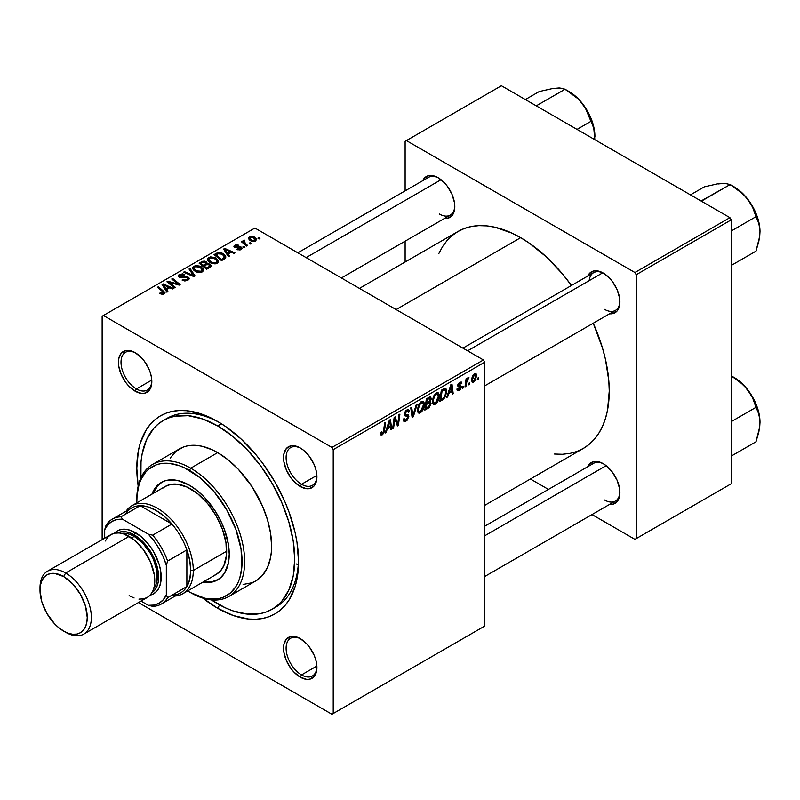 <?xml version="1.0" encoding="UTF-8"?>
<svg xmlns="http://www.w3.org/2000/svg" width="800" height="800" viewBox="0 0 800 800"><rect width="100%" height="100%" fill="white"/><g stroke="black" fill="none" stroke-linecap="round" stroke-linejoin="round"><path stroke-width="1.2" d="M300.89 638.99A21.79 12.58 -120 0 0 286.11 648.6A21.79 12.58 -120 0 0 301.51 674.92L300.23 677.14A23.6 13.63 60 0 1 283.54 648.23A23.6 13.63 60 0 1 300.23 638.6L296.97 637.09L290.96 636.49L286.35 639.15L283.86 644.66L283.86 652.18L286.35 660.56L290.96 668.54L293.84 671.98L300.23 677.14L306.62 679.36L309.5 679.24L314.11 676.59L316.6 671.08L316.6 663.56L315.65 659.39L314.11 655.17L309.5 647.2L306.62 643.75L300.23 638.6A23.6 13.63 60 0 1 316.92 667.5A23.6 13.63 60 0 1 300.23 677.14L301.51 674.92A21.79 12.58 60 0 1 287.28 655.72A21.79 12.58 60 0 1 290.62 638.26A21.79 12.58 60 0 1 300.89 638.99M135.79 353.03A21.79 12.58 -120 0 0 121.01 362.64A21.79 12.58 -120 0 0 136.41 388.95L135.13 391.18A23.6 13.63 60 0 1 118.44 362.27A23.6 13.63 60 0 1 135.13 352.64L128.74 350.41L125.86 350.53L121.25 353.19L118.76 358.7L118.76 366.22L121.25 374.6L125.86 382.58L128.74 386.02L135.13 391.18L141.52 393.4L144.4 393.28L149.01 390.63L151.5 385.12L151.5 377.6L150.55 373.43L149.01 369.21L144.4 361.24L141.52 357.79L135.13 352.64A23.6 13.63 60 0 1 151.82 381.54A23.6 13.63 60 0 1 135.13 391.18L136.41 388.95A21.79 12.58 60 0 1 122.18 369.76A21.79 12.58 60 0 1 125.52 352.3A21.79 12.58 60 0 1 135.79 353.03M300.89 448.35A21.79 12.58 -120 0 0 286.11 457.96A21.79 12.58 -120 0 0 301.51 484.27L300.23 486.5A23.6 13.63 60 0 1 283.54 457.59A23.6 13.63 60 0 1 300.23 447.95L293.84 445.73L290.96 445.85L286.35 448.51L283.86 454.02L283.86 461.54L286.35 469.92L290.96 477.9L293.84 481.34L300.23 486.5L306.62 488.72L309.5 488.6L314.11 485.94L316.6 480.44L316.6 472.92L315.65 468.75L314.11 464.53L309.5 456.56L303.49 450.2L300.23 447.95A23.6 13.63 60 0 1 316.92 476.86A23.6 13.63 60 0 1 300.23 486.5L301.51 484.27A21.79 12.58 60 0 1 287.28 465.07A21.79 12.58 60 0 1 290.62 447.62A21.79 12.58 60 0 1 300.89 448.35M151.77 380.09L136.41 388.95L151.77 380.09M316.87 666.05L301.51 674.92L316.87 666.05M316.87 475.41L301.51 484.27L316.87 475.41M462.93 348.14L593.6 272.69A21.79 12.58 60 0 1 603.87 273.42A21.79 12.58 -120 0 0 589.2 280.63M587.78 276.05A23.6 13.63 60 0 1 603.21 273.03L599.96 271.52L593.94 270.92L589.33 273.58L587.78 276.05M422.68 180.73A23.6 13.63 60 0 1 438.11 177.71L431.73 175.49L428.84 175.61L424.24 178.26L422.68 180.73M587.78 466.69A23.6 13.63 60 0 1 603.21 463.67L599.96 462.16L593.94 461.57L589.33 464.22L587.78 466.69M163.21 420.55A108.94 62.89 60 0 1 217.68 425.94L221.44 423.77L217.68 425.94L202.65 418.97L188.2 415.69L174.89 416.22L168.81 417.92L163.21 420.55L158.14 424.08L153.63 428.49L146.51 439.76L142.13 453.92L141.02 461.91L140.91 477.85A108.94 62.89 60 0 1 163.21 420.55L167.06 418.32A108.94 62.89 60 0 1 219.63 422.65A108.94 62.89 -120 0 0 165.17 419.49M217.68 608.28A114.38 66.04 60 0 1 202.82 598.11L217.68 608.28L233.46 615.6L248.63 619.04L255.81 619.26L262.62 618.48L268.99 616.7L274.87 613.95L280.2 610.23L284.93 605.6L289.01 600.09L295.08 586.68L297.01 578.91L298.56 561.58L297.01 542.47L295.08 532.46L289.01 512.04L284.93 501.83L274.87 481.87L262.62 463.18L255.81 454.53L241.16 439.07L225.61 426.52L217.68 421.49L201.9 414.18L186.73 410.73L179.55 410.51L172.75 411.29L166.37 413.07L160.49 415.83L155.16 419.54L150.43 424.17L146.35 429.68L140.28 443.09L138.35 450.87L136.8 468.19L138.18 486.14A114.38 66.04 60 0 1 217.68 421.49L217.68 421.49A114.38 66.04 60 0 1 298.56 561.58A114.38 66.04 60 0 1 217.68 608.28L219.62 604.92L217.68 608.28M359.44 288.39L458.02 231.47A125.28 72.33 -120 0 1 520.66 237.67L529.34 243.18L546.38 256.92L562.42 273.86L571.45 285.48A125.28 72.33 -120 0 0 520.66 237.67L396.13 309.57L520.66 237.67L511.98 233.15L494.95 227.23L486.76 225.89L478.9 225.64L471.45 226.5L464.47 228.45L458.02 231.47L452.19 235.54L447.01 240.61L442.54 246.64L438.82 253.57M554.56 454.04L562.42 454.28L569.88 453.43L576.86 451.48L583.3 448.45A125.28 72.33 -120 0 0 593.24 323.22L602.5 348.07L605.43 359.21L608.82 380.83L609.25 391.11L607.54 410.08L605.43 418.6L602.5 426.36L598.79 433.28L594.32 439.31L589.14 444.39L583.3 448.45L484.72 505.37M484.72 526.2L593.6 463.33A21.79 12.58 60 0 1 603.87 464.06M297.83 252.82L428.5 177.37A21.79 12.58 60 0 1 438.77 178.1M102.14 316.24L102.14 539.67L102.14 316.24L254.91 228.04L483.43 359.97L331.94 447.44L103.42 315.5L331.94 447.44L333.22 449.66L333.22 713.53L484.72 626.07L484.72 362.2L333.22 449.66L333.22 713.53L331.94 714.27L138.45 602.56L331.94 714.27L484.72 626.07L331.94 714.27L484.72 626.07L484.72 362.2L483.43 359.97L484.72 362.2L333.22 449.66L331.94 447.44L483.43 359.97L254.91 228.04L102.14 316.24M439.31 395.86L437.8 401.51L434.38 404.52L433.06 404.04L432.35 402.21L433.38 396.47L436.56 392.85L438.14 392.79L439.16 394.32L439.31 395.86L438.22 392.83L436.21 393.03L433.54 396.14L432.31 401.44L433.47 404.37L435.4 404.15L432.38 402.4L435.4 404.15C438.03 401.91 439.33 399.14 439.31 395.86L438.29 395.26L439.31 395.86M448.78 393.46L447.67 396.92L446.66 397.51L450.84 384.72L451.98 384.06L453.21 393.73L452.27 394.27L451.97 391.61L448.78 393.46L451.97 391.61L452.27 394.27L453.21 393.73L451.98 384.06L450.84 384.72L446.66 397.51L447.67 396.92L446.98 396.52L447.67 396.92L448.78 393.46L448.11 393.07L448.78 393.46M382.33 434.78L380.72 434.72L380.57 432.56L381.51 431.89L381.99 433.68L383.25 432.52L384.7 422.91L385.64 422.36L383.92 432.96L382.33 434.78L384.53 430.61L385.64 422.36L384.7 422.91L383.62 430.88L382.39 433.54L381.43 432.84L381.51 431.89L380.57 432.56L380.99 434.99L382.33 434.78L380.5 433.72L382.33 434.78M408.85 416.42L407.1 420.3L405.44 421.4L403.89 421.4L403.25 419.19L404.18 418.53L404.49 420L405.62 420.08L407.88 417.46L407.61 416.24L405.01 415.86L404.25 414.9L404.35 413.07L405.73 410.78L407.72 409.67L409.14 410.5L409.32 411.79L408.39 412.44L408.11 411.26L407 411.13L405.12 413.5L405.47 414.39L408.28 414.77L408.85 416.42L408.23 414.74L405.47 414.39L405.12 413.67L406.67 411.3L407.93 411.12L408.39 412.44L409.32 411.79L408.56 409.79L406.7 410.07L404.18 414.27L405.24 415.93L407.68 416.29L407.92 417.06L406.1 419.85L404.42 419.92L404.18 418.53L403.25 419.19L403.99 421.46L406.03 421.1L403.26 419.5L406.03 421.1L408.85 416.42L404.22 413.75L408.85 416.42M417.25 404.11L413.33 416.75L412.13 417.44L410.76 407.86L411.7 407.32L412.88 415.53L416.25 404.69L417.25 404.11L416.25 404.69L412.88 415.53L411.7 407.32L410.76 407.86L412.13 417.44L413.33 416.75L411.92 415.94L413.33 416.75L417.25 404.11M424.38 404.48L422.86 410.14L419.44 413.15L418.12 412.66L417.41 410.84L418.6 404.76L421.98 401.34L423.2 401.42L424.23 402.94L424.38 404.48L423.28 401.46L421.27 401.66L418.6 404.76L417.37 410.07L418.53 413L420.46 412.77L417.44 411.03L420.46 412.77C423.09 410.53 424.39 407.77 424.38 404.48L423.35 403.89L424.38 404.48M478.4 377.7L478.18 379.31L477.25 379.85L477.44 378.26L478.4 377.7L477.44 378.26L477.25 379.85L478.18 379.31L477.37 378.84L478.18 379.31L478.4 377.7M431.03 403.31L429.47 407.18L424.84 410.11L426.36 398.85L429.6 397.06L430.86 397.35L431.08 399.42L429.91 401.86L431.03 403.31L429.91 401.86L431.14 398.61L429.91 396.98L426.36 398.85L424.84 410.11L428.44 408.03L427.39 407.42L428.44 408.03L431.03 403.31L428.67 401.94L431.03 403.31M387.27 428.97L386.17 432.43L385.16 433.02L389.33 420.23L390.47 419.57L391.7 429.24L390.76 429.78L390.46 427.12L387.27 428.97L390.46 427.12L390.76 429.78L391.7 429.24L390.47 419.57L389.33 420.23L385.16 433.02L386.17 432.43L385.48 432.04L386.17 432.43L387.27 428.97L386.6 428.58L387.27 428.97M394.54 421.27L393.57 428.16L392.63 428.7L394.17 417.44L395.15 416.87L397.72 424.19L398.97 414.66L399.92 414.12L398.4 425.37L397.42 425.94L394.83 418.64L394.54 421.27L394.83 418.64L397.42 425.94L398.4 425.37L399.92 414.12L398.97 414.66L397.72 424.19L395.15 416.87L394.17 417.44L392.63 428.7L393.57 428.16L392.77 427.69L393.57 428.16L394.54 421.27L393.71 420.79L394.54 421.27M459.21 389.45L457.87 388.34L456.94 389.15L459.17 390.42L457.88 390.81L457.07 390.1L456.94 389.01L457.87 388.34L458.85 389.62L460.42 387.86L460.15 386.98L457.95 386.41L457.89 384.63L459.34 382.54L461.24 382L461.84 383.35L460.91 384.03L460.58 383.15L459.8 383.19L458.69 384.75L458.93 385.55L461.26 386.29L460.69 389L459.17 390.42L461.37 386.96L460.9 385.86L458.69 384.86L459.67 383.26L460.91 384.03L461.84 383.35L461.31 382.03L459.71 382.29L457.75 385.57L458.22 386.68L460.44 387.59L459.21 389.45L457.09 388.9M443.88 398.86L439.78 401.48L441.3 390.23L445.19 388.36L446.26 389.14L446.65 390.75L445.63 396.19L443.88 398.86L446.67 391.38L445.72 388.52L441.3 390.23L439.78 401.48L442.44 399.94L441.39 399.34L442.44 399.94L443.88 398.86L442.99 398.35L443.88 398.86M476.66 375.66L475.05 380.79L473.51 382.13L472.07 382.05L471.68 378.56L473.13 374.99L475.43 373.47L476.41 374.14L476.66 375.66L475.93 373.61L474.48 373.76L471.53 380.28L472.25 382.17L473.75 382L471.54 380.73L473.75 382L476.66 375.66L475.53 375.01L476.66 375.66M469.76 382.69L469.54 384.3L468.61 384.84L468.8 383.24L469.76 382.69L468.8 383.24L468.61 384.84L469.54 384.3L468.73 383.83L469.54 384.3L469.76 382.69M466.42 383.09L465.94 386.38L465 386.92L466.1 378.74L467.05 378.19L466.81 379.89L467.81 377.81L468.96 377.23L467.08 380.19L466.42 383.09L468.96 377.23L466.81 379.89L467.05 378.19L466.1 378.74L465 386.92L465.94 386.38L465.13 385.91L465.94 386.38L466.42 383.09L465.58 382.6L466.42 383.09M463.46 386.33L463.24 387.94L462.31 388.48L462.5 386.88L463.46 386.33L462.5 386.88L462.31 388.48L463.24 387.94L462.43 387.47L463.24 387.94L463.46 386.33M244.99 247.11L243.92 246.24L242.97 246.79L244.06 247.65L244.99 247.11L243.92 246.24L242.97 246.79L244.06 247.65L244.99 247.11M251.29 243.47L250.23 242.6L249.27 243.15L250.36 244.01L251.29 243.47L250.23 242.6L249.27 243.15L250.36 244.01L251.29 243.47M217.26 263.25L218.46 261.97L218.43 260.51L215.22 257.59L210.56 256.87L207.72 258.53L207.67 260.21L209.3 262.14L211.84 263.48L215.13 263.89L217.26 263.25L218.59 261.3L215.96 257.97L208.86 257.46L207.55 259.78L210.29 262.79L217.26 263.25M229.42 256.09L228.08 254.04L231.27 252.2L234.02 253.44L234.96 252.9L224.74 248.42L223.6 249.08L228.41 256.68L229.42 256.09L228.08 254.04L231.27 252.2L234.02 253.44L234.96 252.9L224.74 248.42L223.6 249.08L228.41 256.68L229.42 256.09M207.05 263.69L206.09 261.71L206.09 264.85L206.09 261.71L202.82 261.25L202.82 262.3L202.82 261.25L201.43 261.88L201.43 263.1L201.43 261.88L199.13 263.21L206.59 269.28L211 266.48L210.46 264.42L207.05 263.69L206.69 262.13L204.58 261.16L202.62 261.31L199.13 263.21L206.59 269.28L210.19 267.2L211.21 265.8L209.98 264.09L207.05 263.69L207.23 263.11M195.08 275.92L190.02 268.47L189.01 269.05L193.35 275.44L184.47 271.67L183.52 272.22L193.88 276.61L195.08 275.92L190.02 268.47L189.01 269.05L193.35 275.44L184.47 271.67L183.52 272.22L193.88 276.61L195.08 275.92M160.38 293.8L163.32 294.26L164.99 292.52L158.41 286.72L157.46 287.27L163.62 292.49L162.73 293.43L160.46 292.68L159.64 293.28L164.2 293.89L165.03 292.78L158.41 286.72L157.46 287.27L162.74 291.56L163.21 293.25L160.46 292.68L159.64 293.28L160.38 293.8M175.33 287.33L168.96 282.21L179.17 285.11L180.15 284.54L172.68 278.48L171.74 279.02L178.11 284.15L167.91 281.23L166.93 281.8L174.38 287.87L175.33 287.33L168.96 282.21L179.17 285.11L180.15 284.54L172.68 278.48L171.74 279.02L178.11 284.15L167.91 281.23L166.93 281.8L174.38 287.87L175.33 287.33M167.92 291.61L166.57 289.55L169.76 287.71L172.51 288.95L173.45 288.41L163.24 283.93L162.09 284.59L166.91 292.19L167.92 291.61L166.57 289.55L169.76 287.71L172.51 288.95L173.45 288.41L163.24 283.93L162.09 284.59L166.91 292.19L167.92 291.61M180.09 276.75L180.37 275.12L183.93 275.19L184.58 274.48L179.35 274.5L179.35 277.39L179.35 274.5L178.16 275.95L179.22 277.32L187.23 277.64L187.82 278.45L186.91 280.66L186.91 279.56L184.46 280.08L184.46 280.92L184.46 280.08L183.18 279.62L183.18 280.59L182.9 279.45L182.9 280.47L182.9 279.45L182.08 280.05L187.9 280.2L188.96 279.29L188.93 277.78L187.16 276.64L179.84 276.57L179.66 275.73L180.72 274.94L183.93 275.19L184.77 274.6L182.68 273.87L179.11 274.64L178.27 275.5L178.42 276.68L180.61 277.81L186.76 277.43L187.81 278.36L186.91 279.56L184.8 280.11L182.9 279.45L182.08 280.05L184.94 280.97L187.9 280.2L189.19 278.55L188.08 277.05L181.25 277.01L179.57 276.06L179.57 277.5M202.33 271.87L203.52 270.59L203.5 269.13L200.28 266.21L195.62 265.49L192.79 267.15L192.73 268.83L194.36 270.76L196.9 272.1L200.19 272.52L202.33 271.87L203.65 269.92L201.02 266.6L193.92 266.08L192.61 268.41L195.35 271.41L202.33 271.87M236.59 249.54L240.03 249.96L242.08 248.04L240.15 246.78L235.64 246.96L235.58 245.8L238.92 245.22L235.73 244.9L233.99 246.09L234.71 247.51L240.82 248.05L239.89 249.21L237.29 248.86L236.59 249.54L241.04 249.53L242.1 248.22L241.35 247.16L239.69 246.75L235.5 246.89L235.58 245.8L238.92 245.22L234.81 245.3L233.92 246.45L234.71 247.51L240.49 247.74L240.26 249.03L237.29 248.86L236.59 249.54M224.19 259.12L225.63 257.87L225.72 256.32L224.48 254.58L221.93 253.03L217.92 252.6L214.06 254.59L221.53 260.65L225.42 258.16L225.85 257.06L223.11 253.61L217.57 252.7L214.06 254.59L221.53 260.65L224.19 259.12M255.62 241.11L256.46 239.01L253.98 236.82L250.75 236.35L248.62 237.78L249.05 239.47L250.44 240.68L254.48 241.53L256.6 239.66L254.49 237.09L249.58 236.78L248.54 238.2L250.79 240.89L255.62 241.11M243.42 240.33L243.42 243.39L243.42 240.33L243.38 243.36L243.38 242.05L242.26 241.14L242.26 242.45L242.26 241.14L241.31 241.68L246.75 246.09L247.69 245.55L244.25 242.48L243.97 241.39L244.94 240.91L244.29 240.1L243.08 240.73L243.38 242.05L242.26 241.14L241.31 241.68L246.75 246.09L247.69 245.55L245.55 243.76L244.27 241.06L244.94 240.91L244.29 240.1L243.03 241.03M259.93 238.48L258.86 237.62L257.91 238.17L259 239.02L259.93 238.48L258.86 237.62L257.91 238.17L259 239.02L259.93 238.48M405.12 141.32L405.12 190.87L405.12 141.32L501.4 85.73L729.92 217.66L634.92 272.51L406.4 140.58L634.92 272.51L636.21 274.73L636.21 538.61L731.21 483.76L731.21 219.88L636.21 274.73L636.21 538.61L634.92 539.35L592 514.57L634.92 539.35L731.21 483.76L634.92 539.35L731.21 483.76L731.21 219.88L729.92 217.66L731.21 219.88L636.21 274.73L634.92 272.51L729.92 217.66L501.4 85.73L405.12 141.32M405.12 241.19L405.12 262.01L405.12 241.19M548.43 489.41L530.39 479L548.43 489.41M609.57 504.43L612.48 504.32L617.09 501.66L619.58 496.15L619.58 488.63L617.09 480.25L612.48 472.27L606.47 465.92L603.21 463.67A23.6 13.63 60 0 1 619.9 492.58A23.6 13.63 60 0 1 609.57 504.43M444.47 218.47L447.38 218.36L451.99 215.7L454.48 210.19L454.48 202.67L451.99 194.29L447.38 186.31L444.5 182.86L438.11 177.71A23.6 13.63 60 0 1 454.8 206.62A23.6 13.63 60 0 1 444.47 218.47M609.57 313.79L612.48 313.68L617.09 311.02L619.58 305.51L619.58 297.99L617.09 289.61L612.48 281.63L609.6 278.18L603.21 273.03A23.6 13.63 60 0 1 619.9 301.94A23.6 13.63 60 0 1 609.57 313.79M619.89 301.17A21.79 12.58 60 0 1 615.39 310.43A21.79 12.58 60 0 1 604.5 309.35A21.79 12.58 -120 0 0 619.89 301.17M439.4 214.03A21.79 12.58 -120 0 0 454.79 205.85A21.79 12.58 60 0 1 450.29 215.11L341.4 277.97M619.89 491.81A21.79 12.58 60 0 1 615.39 501.07A21.79 12.58 60 0 1 604.5 499.99A21.79 12.58 -120 0 0 619.89 491.81M296.34 563.97A108.94 62.89 -120 0 0 298.25 564.91L296.34 563.97M298.54 559.32A108.94 62.89 60 0 1 276 607A108.94 62.89 60 0 1 274.04 608.06A108.94 62.89 -120 0 0 298.54 559.32M316.91 476.1A21.79 12.58 60 0 1 312.41 485.35A21.79 12.58 60 0 1 301.51 484.27A21.79 12.58 -120 0 0 316.91 476.1M316.91 666.74A21.79 12.58 60 0 1 312.41 675.99A21.79 12.58 60 0 1 301.51 674.92A21.79 12.58 -120 0 0 316.91 666.74M151.81 380.78A21.79 12.58 60 0 1 147.31 390.03A21.79 12.58 60 0 1 136.41 388.95A21.79 12.58 -120 0 0 151.81 380.78M167.91 282.6L167.91 281.23L167.91 282.6M172.52 283.31L172.52 282.48L172.52 283.31M175.87 284.22L175.87 283.41L175.87 284.22M178.11 284.83L178.11 284.15L178.11 284.83M172.68 279.8L172.68 278.48L172.68 279.8M168.96 283.46L168.96 282.21L168.96 283.46M170.8 284.96L170.8 283.61L170.8 284.96M163.24 286.39L163.24 283.93L163.24 286.39M166.57 291.66L166.57 289.55L166.57 291.66M166.03 288.65L164.61 286.39L164.61 288.56L164.61 286.39L163.52 284.9L163.52 286.84L163.52 284.9L168.58 287.18L168.58 288.39L168.58 287.18L166.03 288.65L166.03 290.81L166.03 288.65L163.52 284.9L168.58 287.18L166.03 288.65M160.46 293.85L160.46 292.68L160.46 293.85M161.16 294.17L161.16 293.18L161.16 294.17M163.21 294.28L163.21 293.25L163.21 294.28M163.65 294.15L163.65 292.65L163.21 293.25M158.41 288.04L158.41 286.72L158.41 288.04M163.88 294.05L163.88 291.16L163.88 294.05M181.25 277.88L181.25 277.01L181.25 277.88M183.79 277.61L183.79 276.62L183.79 277.61M188.08 280.09L188.08 277.05L188.08 280.09M184.47 272.62L184.47 271.67L184.47 272.62M190.68 275.26L190.68 274.26L190.68 275.26M193.35 276.39L193.35 275.44L193.35 276.39M190.02 270.56L190.02 268.47L190.02 270.56M193.92 270.41L193.92 266.08L193.92 270.41M201.02 267.8L201.02 266.6L201.02 267.8M194.03 268.38L195.21 266.57L198.25 266.38L202.03 269.05L201.34 272.3L201.34 271.23L198.07 271.57L195.12 270.06L194.03 268.38L194.94 266.71L199.99 267.08L202.25 269.85L201.34 271.23L196.33 270.9L196.33 271.89L196.33 270.9L194.03 268.38L194.03 270.51L194.02 268.11L194.02 270.5M209.98 267.32L209.98 264.09L209.98 267.32M203.27 265.26L200.94 263.37L200.94 264.69L200.94 263.37L202.54 262.45L205.2 262.27L205.94 264.94L205.94 263.29L204.79 264.39L204.79 265.6L204.79 264.39L203.27 265.26L203.27 266.58L203.27 265.26L200.94 263.37L203.62 261.98L205.52 262.49L205.8 263.61L203.27 265.26M205.94 264.94L205.94 263.29M206.67 268.02L204.14 265.97L204.14 267.29L204.14 265.97L206.12 264.83L209.02 264.62L209.29 267.72L209.29 266.45L208.42 267.01L208.42 268.22L208.42 267.01L206.67 268.02L206.67 269.23L206.67 268.02L204.14 265.97L207.31 264.33L209.34 264.84L209.29 266.45L206.67 268.02M237.29 249.87L237.29 248.86L237.29 249.87M240.26 249.88L240.26 249.03L240.26 249.88M240.49 247.74L240.26 249.03M234.81 247.56L234.81 245.3L234.81 247.56M235.5 246.89L235.58 245.8M236.12 247.92L236.12 247.14L236.12 247.92M237.48 247.81L237.48 247.03L237.48 247.81M239.69 247.52L239.69 246.75L239.69 247.52M241.35 249.33L241.35 247.16L241.35 249.33M224.74 250.88L224.74 248.42L224.74 250.88M228.08 256.15L228.08 254.04L228.08 256.15M227.54 253.14L226.11 250.88L226.11 253.05L226.11 250.88L225.02 249.39L225.02 251.33L225.02 249.39L230.09 251.67L230.09 252.88L230.09 251.67L227.54 253.14L227.54 255.3L227.54 253.14L225.02 249.39L230.09 251.67L227.54 253.14M216.3 254.51L216.3 253.29L216.3 254.51M217.57 253.78L217.57 252.7L217.57 253.78L222.12 254.12L224.44 256.87L222.8 258.7L222.8 259.92L222.8 258.7L221.61 259.4L215.88 254.75L215.88 256.06L215.88 254.75L219.55 253.28L223.68 255.31L224.36 257.3L221.61 259.4L221.61 260.61L221.61 259.4L215.88 254.75L217.54 253.8M223.11 254.78L223.11 253.61L223.11 254.78M208.86 261.79L208.86 257.46L208.86 261.79M215.96 259.17L215.96 257.97L215.96 259.17M208.97 259.76L210.14 257.95L213.19 257.76L216.97 260.43L216.28 263.67L216.28 262.6L213.01 262.95L210.06 261.44L208.97 259.76L209.88 258.08L214.93 258.46L217.18 261.22L216.28 262.6L211.27 262.27L211.27 263.27L211.27 262.27L208.97 259.76L208.97 261.89L208.95 259.48L208.95 261.87M249.58 240.03L249.58 236.78L249.58 240.03M254.49 238.32L254.49 237.09L254.49 238.32M251.62 240.29L249.77 238.15L250.36 237.27L253.55 237.63L254.81 240.63L254.81 241.45L254.81 240.63L251.62 240.29L251.62 241.28L251.62 240.29L249.83 238.46L250.93 237.06L253.55 237.63L255.31 239.55L254.02 240.88L251.62 240.29M255.34 241.25L255.34 239.79L254.81 240.63M250.23 243.9L250.23 242.6L250.23 243.9M244.29 241.04L244.29 240.1L244.29 241.04M243.93 243.81L244.27 241.06M245.55 245.13L245.55 243.76L245.55 245.13M243.92 247.54L243.92 246.24L243.92 247.54M258.86 238.92L258.86 237.62L258.86 238.92M209.79 267.43L209.79 265.63L209.29 266.45M430.58 397.08L429.91 396.98M428.97 397.35L431.14 398.61L428.97 397.35M429.25 401.48L429.91 401.86L429.25 401.48M430.51 401.97L429.91 401.86M428.55 397.59L429.88 398.35L427.13 399.62L426.66 403.13L427.13 399.62L426.32 399.15L427.13 399.62L428.73 398.7L427.68 398.09L430.21 399.2L429.7 400.94L426.66 403.13L425.85 402.66L426.66 403.13L428.97 401.72L430.09 400.06L429.89 398.36L430.21 399.2M425.97 408.24L426.48 404.44L425.67 403.98L426.48 404.44L428.46 403.3L427.41 402.69L430.09 403.82L428.64 406.65L425.97 408.24L425.16 407.78L425.97 408.24L429.3 405.99L429.85 402.98L426.48 404.44L425.97 408.24M429.78 402.94L430.09 403.82M418.31 409.58L419.34 405.14L418.62 404.72L419.34 405.14L421.24 402.89L420.33 402.36L422.65 402.77L423.44 404.91L420.53 411.52L419.1 411.63L417.41 409.06L419.37 411.74L421.84 410.22L423.43 405.32L423.17 403.36L422.2 402.62L419.53 404.79L418.31 409.58M411.4 412.32L412.57 413L411.4 412.32M411.77 414.89L412.88 415.53L411.77 414.89M403.25 419.24L404.42 419.92L403.25 419.24M403.25 419.32L404.42 419.92M404.18 414.26L407.68 416.29M407.49 416.18L404.18 414.28M404.23 414.8L406.37 416.04L404.23 414.8M404.56 415.54L405.24 415.93L404.56 415.54M406.72 410.06L409.33 411.56L406.72 410.06M406.52 410.18L409.32 411.79L406.52 410.18M405.75 410.77L406.67 411.3L405.75 410.77M404.31 413.21L405.12 413.67L404.31 413.21M405.47 414.39L405.12 413.67M380.74 432.44L381.43 432.84L380.74 432.44M382.39 433.54L381.43 432.84M383.72 430.14L384.53 430.61L383.72 430.14M390.63 428.62L391.7 429.24L390.63 428.62M389.41 426.52L390.46 427.12L389.41 426.52M387.78 427.46L389.02 423.66L388.34 423.27L389.02 423.66L389.77 421.11L389.16 420.76L389.77 421.11L390.33 425.99L387.78 427.46L387.1 427.06L387.78 427.46L390.33 425.99L389.77 421.11L387.78 427.46M394.99 419.28L396.37 420.07L394.99 419.28M395.74 421.57L397.24 422.44L395.74 421.57M396.47 423.47L397.72 424.19L396.47 423.47M396.86 424.48L398.4 425.37L396.86 424.48M394.06 418.2L394.83 418.64L394.06 418.2M459.35 386.85L457.78 385.94L460.24 387.04M459.86 382.21L461.84 383.35L459.86 382.21M459.67 383.26L460.91 384.03M457.95 384.44L458.69 384.86L457.95 384.44M457.83 384.87L458.78 385.42L457.83 384.87M459.55 385.65L458.78 385.42M458.9 385.54L457.82 384.91M456.94 389.15L457.52 390.69L459.17 390.42L456.94 389.13M452.14 393.11L453.21 393.73L452.14 393.11M450.92 391.01L451.97 391.61L450.92 391.01M449.29 391.95L450.53 388.15L449.85 387.76L450.53 388.15L451.28 385.6L450.66 385.25L451.28 385.6L451.84 390.48L449.29 391.95L448.61 391.55L449.29 391.95L451.84 390.48L451.28 385.6L449.29 391.95M445.65 390.79L446.67 391.38L445.65 390.79M444.6 389.71L442.07 391L440.9 399.62L443.9 397.52L445.13 395.28L445.69 391.06L444.6 389.71L445.73 391.85C445.79 394.87 444.58 397.23 442.1 398.93L440.9 399.62L440.1 399.15L440.9 399.62L442.07 391L441.26 390.53L442.07 391L443.43 390.21L442.38 389.61L443.43 390.21L444.6 389.71L443.4 389.01L445.09 389.8L443.57 388.92M433.25 400.95L434.28 396.51L433.56 396.1L434.28 396.51L436.18 394.26L435.27 393.73L437.59 394.14L438.38 396.28L435.46 402.89L434.04 403.01L432.35 400.44L434.31 403.12L436.78 401.6L438.37 396.7L438.11 394.73L437.14 394L434.47 396.17L433.25 400.95M474.44 374.73L473.14 376.36L472.46 379.81L473.15 381.2L474.68 380.06L475.7 376.8L475.05 374.59L474.44 374.73L475.73 376.2L473.76 381.06L471.59 379.13L472.46 379.63L474.44 374.73L473.73 374.32L475.23 374.67L474.1 374.01M473.76 381.06L471.53 380.31M466.01 379.43L466.81 379.89L466.01 379.43M467.63 378.07L468.59 378.62L467.63 378.07M467.5 378.3L468.12 378.65L467.5 378.3M161.94 482.09A56.28 32.5 -120 0 0 153.22 493.4L157.63 485.82L162.58 481.71M151.94 494.14A56.28 32.5 60 0 1 161.3 482.45A56.28 32.5 60 0 1 189.44 485.24L197.2 490.6L204.67 497.53L214.68 510.25L220.2 519.8L224.54 529.79L228.47 544.76L229.24 554.17L228.47 562.69L224.54 573.12L220.2 578.11L214.68 581.29L208.2 582.55L202.78 582.19A56.28 32.5 60 0 0 217.58 579.94L217.58 579.94A56.28 32.5 60 0 0 226.21 534.84A56.28 32.5 60 0 0 189.44 485.24L177.88 480.55L167.33 480.22L164.19 481.09L158.67 484.28L154.34 489.27L151.94 494.14M136.8 500.07A76.25 44.03 60 0 1 152.59 464.41A76.25 44.03 60 0 1 190.72 468.19L189.44 470.41A74.44 42.98 60 0 1 242.07 561.58A74.44 42.98 60 0 1 189.44 591.97L190.72 592.71A76.25 44.03 -120 0 0 244.64 561.58A76.25 44.03 -120 0 0 190.72 468.19A76.25 44.03 60 0 1 240.54 535.39A76.25 44.03 60 0 1 228.85 596.49A76.25 44.03 60 0 1 190.72 592.71L204.72 598.18L209.58 598.98L218.68 598.61L222.83 597.46L230.13 593.24L235.86 586.65L238.07 582.53L239.81 577.92L241.82 567.39L241.06 549.14L235.86 529.34L226.66 509.7L214.25 491.92L199.71 477.51L184.28 467.73L179.17 465.65L169.29 463.41L160.19 463.77L156.04 464.93L148.75 469.14L145.67 472.16L140.81 479.86L139.07 484.47L137.05 494.99L136.83 502.86A74.44 42.98 60 0 1 136.8 500.8A74.44 42.98 60 0 1 189.44 470.41L190.72 468.19L217.68 452.62L190.72 468.19A76.25 44.03 -120 0 0 136.8 499.32L136.8 500.8M228.85 596.49L255.81 580.93A76.25 44.03 -120 0 0 267.5 519.82A76.25 44.03 -120 0 0 217.68 452.62L228.2 459.89L238.32 469.28L251.89 486.51L262.51 506.18L267.5 519.82L270.57 533.27L271.6 546.02L271.34 551.97L270.57 557.57L267.5 567.47L262.51 575.36L255.81 580.93L251.89 582.77L243.1 584.47M217.68 425.94A108.94 62.89 60 0 1 288.85 521.94A108.94 62.89 60 0 1 272.15 609.23A108.94 62.89 60 0 1 217.68 603.83A108.94 62.89 60 0 1 211.37 599.89L225.23 607.76L232.71 610.8L247.16 614.08L260.48 613.55L266.55 611.86L272.15 609.23L277.23 605.69L281.73 601.28L288.85 590.01L293.23 575.86L294.71 559.36L293.23 541.15L288.85 521.94L281.73 502.45L272.15 483.44L260.48 465.64L247.16 449.73L232.71 436.33L217.68 425.94M162.93 488.08L165.3 486.43A50.84 29.35 60 0 1 190.72 488.94A50.84 29.35 60 0 1 223.93 533.74A50.84 29.35 60 0 1 216.14 574.48L213.52 575.7M170.13 458.08L176 451.32L183.47 447.01L187.72 445.82L197.05 445.45L202.03 446.27L212.4 449.87L217.68 452.62A76.25 44.03 -120 0 0 179.55 448.85L152.59 464.41M187.67 590.92L189.44 591.97A74.44 42.98 60 0 1 187.67 590.92M218.21 579.55A56.28 32.5 -120 0 1 204.06 581.45L212.83 581.43L218.86 579.2M131.92 505.7A50.84 29.35 60 0 1 171.1 519.32A50.84 29.35 60 0 1 193.29 570.48L226.67 551.21L193.29 570.48A50.84 29.35 -120 0 0 166.54 514.91A50.84 29.35 -120 0 0 126.1 511.16A50.84 29.35 60 0 1 131.92 505.7L165.3 486.43L170.75 484.41L176.96 484.16L187.2 487.11L197.73 493.79L207.67 503.63L216.14 515.78L222.42 529.19L225.98 542.71L226.49 555.17L223.93 565.51L220.61 570.77L216.14 574.48L182.76 593.75A50.84 29.35 60 0 1 175.12 596.06A50.84 29.35 -120 0 0 193.29 570.48L190.72 570.48A49.02 28.3 60 0 1 186.87 586.59A49.02 28.3 60 0 1 171.94 595.21M743.39 194.27L747.08 198.32A36.54 21.1 -120 0 0 734.16 186.86L730.16 184.55L739.28 190.66L747.08 198.32L752.6 207.21L756 216.7L731.21 231.01L756 216.7L758.89 223.4L760 231.62L758.88 241.13L756 251.15L731.21 265.46L756 251.15L759.71 236.29L760 231.62L759.12 223.39L756.54 214.7L752.43 206.15L744.05 194.84L737.53 189.06L730.16 184.55L743.39 194.27M702.53 201.85L702.21 200.69L730.16 184.55L701.06 201L702.21 200.69L702.53 201.85M724.27 183.42L717.55 183.87L704.33 186.86L690.45 194.87L704.33 186.86L717.55 183.87L726.76 183.45L734.16 186.86M730.16 184.55L724.3 183.27L718.43 183.95M760 231.88L760 231.62A36.54 21.1 -120 0 0 747.08 198.32L752.6 207.21L757.61 219.86L759.71 227.3L760 231.62A36.54 21.1 -120 0 1 760 231.77M602.68 272.85L467.6 350.83L602.68 272.85M606.16 465.67L484.72 535.79L606.16 465.67M743.39 384.91L747.08 388.96A36.54 21.1 -120 0 0 734.16 377.5L731.21 375.8L739.28 381.3L747.08 388.96L752.6 397.85L756 407.34L731.21 421.65L756 407.34L758.89 414.04L760 422.26L758.88 431.78L756 441.79L731.21 456.11L756 441.79L759.71 426.93L760 422.26L759.12 414.03L756.54 405.34L752.43 396.79L744.05 385.48L737.53 379.71L731.21 375.8L743.39 384.91M760 422.52L760 422.26A36.54 21.1 -120 0 0 747.08 388.96L752.6 397.85L757.61 410.5L759.71 417.94L760 422.26A36.54 21.1 -120 0 1 760 422.41M306.13 257.61L441.06 179.71L306.13 257.61M537.11 105.37L565.06 89.24L578.29 98.95L585.04 107.32L593.79 128.08L594.75 139.62L594.68 132.27L592.93 123.74L587.33 110.83L578.95 99.52L569.06 91.54L565.07 89.24L537.11 105.37L536.69 106.1L537.11 105.37L537.43 106.53L537.11 105.37M577.03 129.39L590.9 121.38L577.03 129.39M559.17 88.11L552.45 88.56L539.23 91.54L525.35 99.55L539.23 91.54L552.45 88.56L559.2 87.95L563.59 88.58L569.75 92.13L578.29 98.95L581.98 103A36.54 21.1 -120 0 0 569.06 91.54M594.9 136.56L594.9 136.3A36.54 21.1 -120 0 0 581.98 103L587.5 111.89L592.51 124.54L594.61 131.98L594.9 136.3A36.54 21.1 -120 0 1 594.9 136.45M565.06 89.24L559.2 87.95L553.33 88.63M125.25 514.34A49.02 28.3 60 0 1 140.18 505.72A49.02 28.3 60 0 1 171.94 524.05L164.23 516.28L156.06 510.44L147.89 506.85L140.18 505.72L171.94 524.05A49.02 28.3 60 0 1 186.87 549.92A49.02 28.3 60 0 1 190.72 570.48L189.74 560.48L186.87 549.92L186.87 586.59L189.74 579.35L190.72 570.48L193.29 570.48A50.84 29.35 60 0 1 182.76 593.75M161.31 604.04A49.02 28.3 60 0 1 152.68 606.33L148.35 605.31L152.68 606.33A49.02 28.3 -120 0 0 167.61 597.71A49.02 28.3 60 0 1 161.31 604.04L180.57 592.92A49.02 28.3 -120 0 0 186.87 586.59L167.61 597.71L166.33 594.94A47.21 27.25 60 0 1 148.35 605.31L141.02 601.08L148.35 605.31L154.09 605.07L159.12 603.21L163.25 599.78L166.33 594.94L166.33 565.29L167.61 561.04L186.87 549.92L186.87 586.59L167.61 597.71L166.33 594.94L166.33 565.29L163.25 556.89L159.12 548.7L154.09 541.02L148.35 534.16L122.68 519.33L120.92 516.84A49.02 28.3 -120 0 0 105.99 525.46L104.7 529.71L104.7 538.18L104.7 529.71A47.21 27.25 60 0 1 122.68 519.33L120.92 516.84L140.18 505.72L171.94 524.05L152.68 535.17L148.35 534.16L122.68 519.33L116.94 519.58L111.91 521.44L107.78 524.86L104.7 529.71L105.99 525.46A49.02 28.3 60 0 1 112.29 519.13A49.02 28.3 60 0 1 120.92 516.84L140.18 505.72A49.02 28.3 -120 0 0 131.55 508.01L112.29 519.13M186.87 549.92A49.02 28.3 -120 0 0 171.94 524.05L152.68 535.17A49.02 28.3 60 0 1 167.61 561.04L186.87 549.92M167.61 561.04A49.02 28.3 -120 0 0 152.68 535.17L148.35 534.16A47.21 27.25 60 0 1 166.33 565.29L167.61 561.04M40.02 589.04A36.31 20.96 60 0 1 47.52 571.2A36.31 20.96 60 0 1 65.68 573L63.62 576.55A33.41 19.29 60 0 1 87.24 617.47A33.41 19.29 60 0 1 63.62 631.11L65.68 632.29A36.31 20.96 -120 0 0 91.35 617.47A36.31 20.96 -120 0 0 65.68 573A36.31 20.96 60 0 1 89.4 605A36.31 20.96 60 0 1 83.83 634.09A36.31 20.96 60 0 1 65.68 632.29L59.01 627.92L54.58 623.81L46.92 613.48L41.8 601.67L40 590.19L40.45 585.13L41.8 580.79L43.98 577.34L46.92 574.9L50.5 573.57L54.58 573.41L63.62 576.55L72.66 583.85L80.33 594.19L85.45 605.99L87.24 617.47L86.79 622.53L85.45 626.87L83.26 630.33L80.33 632.76L76.75 634.09L72.66 634.25L68.23 633.25L63.62 631.11A33.41 19.29 60 0 1 40 590.19A33.41 19.29 60 0 1 63.62 576.55L65.68 573L129.1 536.38L65.68 573A36.31 20.96 -120 0 0 40 587.82L40 590.19M150.18 595.13A36.31 20.96 -120 0 0 160.02 567.6A36.31 20.96 -120 0 0 135.52 532.68L134.23 534.9A34.5 19.92 60 0 1 156.61 564.79A34.5 19.92 60 0 1 152.03 592.6M153.72 588.66A32.68 18.87 -120 0 0 154.49 561.93A32.68 18.87 -120 0 0 134.23 536.38L131.55 537.93L134.23 536.38A32.68 18.87 -120 0 0 121.81 533.39M83.83 634.09L147.25 597.48A36.31 20.96 -120 0 0 152.82 568.38A36.31 20.96 -120 0 0 129.1 536.38A36.31 20.96 -120 0 0 110.94 534.58L114.83 533.14L119.27 532.97L124.09 534.06L134.11 539.84L143.36 549.61L150.45 561.88L154.28 574.79L154.28 586.35L152.82 591.07L150.45 594.83L147.25 597.48L143.36 598.92L138.92 599.1M105.38 540.99L107.75 537.23L110.94 534.58L47.52 571.2M134.11 598L129.1 595.68M114.17 533.53L117.36 530.88L121.25 529.44L125.69 529.26L130.51 530.35L140.53 536.14L149.78 545.91L153.67 551.84L159.24 564.67L160.7 571.08L160.7 582.65L159.24 587.37L156.87 591.12L153.67 593.77L149.78 595.21M116.98 533.19L120.68 531.82L124.9 531.65L129.47 532.69L134.23 534.9L143.57 542.43L151.48 553.11L156.77 565.3L158.62 577.15L158.16 582.37L156.77 586.86L154.51 590.42L151.48 592.94M153.45 588.98L155.58 585.6L156.9 581.36L156.9 570.95L153.45 559.33L150.57 553.63L143.08 543.52L134.23 536.38L129.72 534.29L125.39 533.31L121.39 533.47M117.56 532.88A34.5 19.92 60 0 1 134.23 534.9L135.52 532.68A36.31 20.96 -120 0 0 114.44 533.23M187.82 278.48L187.82 280.25M202.25 269.88L202.25 271.92M240.88 248.29L240.88 249.61M235.15 246.38L235.15 247.71M224.44 256.87L224.44 258.97M217.18 261.25L217.18 263.29M249.77 238.15L249.77 240.2M429.77 402.93L428.38 402.13M422.64 402.76L421.01 401.82M419.1 411.63L417.4 410.65M407.93 411.12L406.42 410.24M381.71 433.62L380.53 432.93M460.55 383.13L459.42 382.48M437.58 394.14L435.95 393.19M434.04 403.01L432.33 402.02M276 607L272.15 609.23M755.4 211.97L748.88 200.67M615.39 310.43L484.72 385.87M484.72 576.51L618.64 499.19M731.21 375.8L734.16 377.5M755.4 402.61L748.88 391.31M583.78 105.35L590.3 116.65"/></g></svg>

